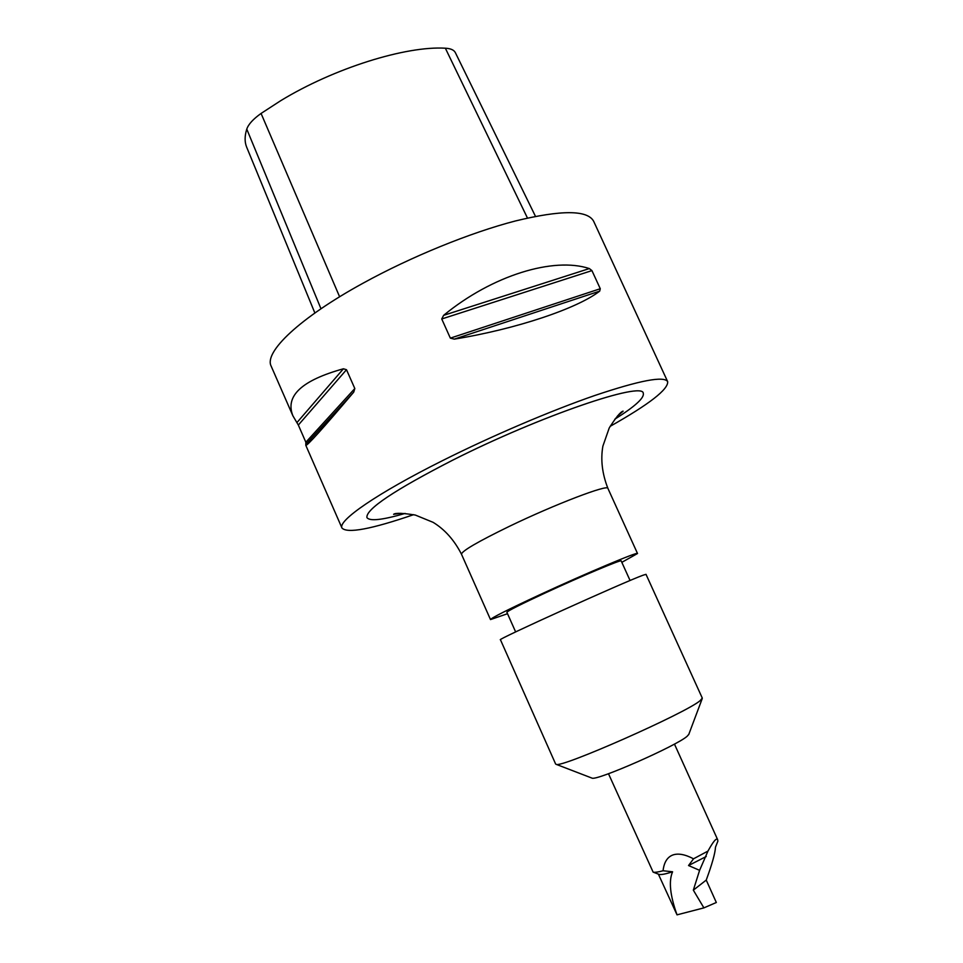 <?xml version="1.0" encoding="UTF-8"?>
<svg xmlns="http://www.w3.org/2000/svg" width="963" height="963" viewBox="0 0 963 963"><rect width="100%" height="100%" fill="white"/><g stroke="black" fill="none" stroke-linecap="round" stroke-linejoin="round"><path stroke-width="1.44" d="M672.487 855.12C677.916 853.049 684.922 854.289 693.529 858.803L707.974 851.075L699.595 870.335L693.336 890.149L703.893 907.88L677.025 914.85C670.043 895.361 668.575 881.001 672.583 871.78L663.062 870.757C664.001 862.535 667.142 857.323 672.487 855.12M703.893 907.88L716.328 902.5L706.24 880.086C712.09 864.148 715.172 853.158 715.497 847.139L717.892 841.096L717.616 839.604C716.4 837.69 713.198 841.518 707.974 851.075M688.822 734.312L687.221 736.189C677.049 745.663 596.482 781.101 592.004 778.116L591.643 777.984M555.639 764.032L556.181 764.345C560.695 768.39 685.415 713.306 700.065 700.715L702.304 698.127L646.004 574.333L643.019 575.236C624.433 581.845 494.356 640.732 500.447 639.745L555.639 764.032M621.833 562.344L637.518 553.508C638.975 551.065 585.973 573.334 539.858 594.713C507.97 609.543 491.515 617.837 490.504 619.582L507.525 613.708M614.815 419.194C634.942 406.506 644.44 397.9 643.284 393.361L643.284 393.349C643.561 380.879 539.906 416.028 452.694 460.158C394.312 490.131 365.723 509.271 366.915 517.552C369.551 521.44 382.287 520.056 405.134 513.423M643.284 393.349L643.284 393.361C643.561 380.891 539.918 416.04 452.706 460.17C394.324 490.143 365.723 509.271 366.915 517.564L366.915 517.564M599.708 291.115C577.451 308.413 516.734 328.985 454.307 339.132L450.347 338.133L441.74 318.97L443.618 315.346C492.43 275.189 553.701 256.736 589.344 268.569L591.932 270.603L600.274 288.731L599.708 291.115L454.307 339.132M610.097 426.368C649.194 404.279 668.382 389.377 667.672 381.661C664.109 375.775 639.901 380.361 595.038 395.42C551.101 410.599 491.72 435.95 442.234 460.771C376.557 493.622 337.483 520.899 341.985 528.037C347.27 533.683 371.164 529.229 413.633 514.663M667.672 381.661L593.653 221.273C587.562 209.922 561.477 209.814 515.386 220.972C470.377 232.625 411.213 256.7 363.123 283.158C299.264 318.115 263.766 352.326 271.181 366.193L292.884 415.799C284.952 395.974 301.792 380.313 343.418 368.793L346.499 369.708L354.817 388.534L353.734 392.122C322.93 428.463 306.956 446.194 305.801 445.315L305.849 442.234L298.337 425.056L292.884 415.799M314.877 313.011L246.697 147.231C244.566 142.115 244.59 136.072 246.769 129.114C248.406 124.299 253.173 119.075 261.069 113.441L280.666 100.718C333.932 68.192 405.832 45.779 445.351 48.21C450.672 48.487 453.994 49.968 455.355 52.64L535.476 216.35M630.067 580.508L621.183 560.911C622.206 559.046 581.086 576.331 545.443 592.859C520.598 604.403 507.754 610.879 506.887 612.275L515.638 631.933M693.529 858.803L688.533 865.532L699.595 870.335M658.367 874.127L677.025 914.85M706.24 880.086L693.336 890.149M608.484 773.71L653.131 872.129C654.792 872.562 658.114 872.105 663.062 870.757M658.668 874.248L659.065 874.404C661.172 874.898 665.674 874.031 672.583 871.78M688.533 865.532L706.252 856.504M617.439 416.028L623.133 411.153C620.678 411.634 616.031 417.244 609.218 427.993L602.886 446.146C600.491 459.628 602.176 473.724 607.918 488.41C608.435 483.932 554.857 504.347 509.271 526.388C477.768 541.736 461.831 551.017 461.482 554.219L490.504 619.582M527.459 218.035L445.351 48.21M320.98 308.774L246.769 129.114M339.614 296.785L261.069 113.441M589.344 268.569L443.618 315.346M600.274 288.731L450.347 338.133M591.932 270.603L441.74 318.97M353.734 392.122L306.258 443.967M354.817 388.534L305.849 442.234M346.499 369.708L298.337 425.056M343.418 368.793L296.917 422.625M717.616 839.604L674.449 744.074M592.004 778.116L556.181 764.345M607.918 488.41L637.518 553.508M401.029 513.291L393.602 514.302C395.528 512.798 402.763 513.05 415.33 515.061L433.121 522.343C444.834 529.506 454.283 540.135 461.482 554.219M341.985 528.037L305.801 445.315M688.689 734.673L702.171 698.741M659.065 874.404L653.131 872.129"/></g></svg>
